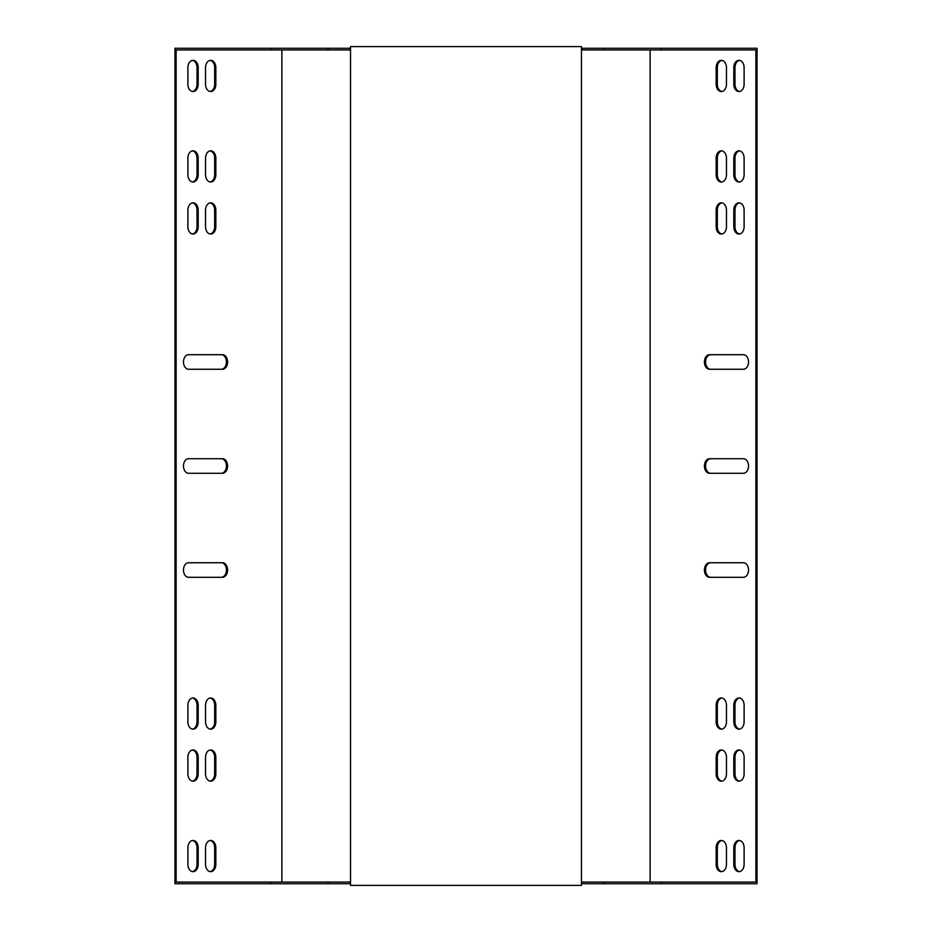 <?xml version="1.0" encoding="UTF-8"?>
<svg xmlns="http://www.w3.org/2000/svg" width="932" height="932" viewBox="0 0 932 932"><rect width="100%" height="100%" fill="white"/><g stroke="black" fill="none" stroke-linecap="round" stroke-linejoin="round"><path stroke-width="1.4" d="M710.72 577.304A7.281 5.149 90 0 1 705.571 570.023A7.281 5.149 90 0 1 710.72 562.742M721.904 233.99A7.281 5.149 90 0 1 717.337 226.756L717.337 210.119A7.281 5.149 90 0 1 721.904 202.885M739.554 233.99A7.281 5.149 90 0 1 734.987 226.756L734.987 210.119A7.281 5.149 90 0 1 739.554 202.885M739.554 181.985A7.281 5.149 90 0 1 734.987 174.75L734.987 158.102A7.281 5.149 90 0 1 739.554 150.879M721.904 181.985A7.281 5.149 90 0 1 717.337 174.75L717.337 158.102A7.281 5.149 90 0 1 721.904 150.879M721.904 91.487A7.281 5.149 90 0 1 717.337 84.253L717.337 67.617A7.281 5.149 90 0 1 721.904 60.382M721.904 871.618A7.281 5.149 90 0 1 717.337 864.383L717.337 847.747A7.281 5.149 90 0 1 721.904 840.513M581.463 883.734L757.052 883.734L757.052 48.266L581.463 48.266M739.554 871.618A7.281 5.149 90 0 1 734.987 864.383L734.987 847.747A7.281 5.149 90 0 1 739.554 840.513M739.554 91.487A7.281 5.149 90 0 1 734.987 84.253L734.987 67.617A7.281 5.149 90 0 1 739.554 60.382M721.904 781.121A7.281 5.149 90 0 1 717.337 773.898L717.337 757.25A7.281 5.149 90 0 1 721.904 750.015M739.554 781.121A7.281 5.149 90 0 1 734.987 773.898L734.987 757.25A7.281 5.149 90 0 1 739.554 750.015M739.554 729.115A7.281 5.149 90 0 1 734.987 721.881L734.987 705.244A7.281 5.149 90 0 1 739.554 698.01M721.904 729.115A7.281 5.149 90 0 1 717.337 721.881L717.337 705.244A7.281 5.149 90 0 1 721.904 698.01M710.72 369.258A7.281 5.149 90 0 1 705.571 361.977A7.281 5.149 90 0 1 710.72 354.696M710.72 473.281A7.281 5.149 90 0 1 705.571 466A7.281 5.149 90 0 1 710.72 458.719M709.543 562.742L743.375 562.742A7.281 5.149 90 0 1 748.524 570.023A7.281 5.149 90 0 1 743.375 577.304L709.543 577.304A7.281 5.149 90 0 1 704.394 570.023A7.281 5.149 90 0 1 709.543 562.742M726.459 210.119L726.459 226.756A7.281 5.149 90 0 1 721.31 234.037A7.281 5.149 90 0 1 716.16 226.756L716.16 210.119A7.281 5.149 90 0 1 721.31 202.838A7.281 5.149 90 0 1 726.459 210.119M744.109 210.119L744.109 226.756A7.281 5.149 90 0 1 738.959 234.037A7.281 5.149 90 0 1 733.81 226.756L733.81 210.119A7.281 5.149 90 0 1 738.959 202.838A7.281 5.149 90 0 1 744.109 210.119M744.109 158.102L744.109 174.75A7.281 5.149 90 0 1 738.959 182.031A7.281 5.149 90 0 1 733.81 174.75L733.81 158.102A7.281 5.149 90 0 1 738.959 150.821A7.281 5.149 90 0 1 744.109 158.102M726.459 158.102L726.459 174.75A7.281 5.149 90 0 1 721.31 182.031A7.281 5.149 90 0 1 716.16 174.75L716.16 158.102A7.281 5.149 90 0 1 721.31 150.821A7.281 5.149 90 0 1 726.459 158.102M726.459 67.617L726.459 84.253A7.281 5.149 90 0 1 721.31 91.534A7.281 5.149 90 0 1 716.16 84.253L716.16 67.617A7.281 5.149 90 0 1 721.31 60.335A7.281 5.149 90 0 1 726.459 67.617M716.16 864.383L716.16 847.747A7.281 5.149 90 0 1 721.31 840.466A7.281 5.149 90 0 1 726.459 847.747L726.459 864.383A7.281 5.149 90 0 1 721.31 871.665A7.281 5.149 90 0 1 716.16 864.383L717.337 864.383M650.117 882.068L650.117 49.932M661.44 883.734L661.44 882.068L755.875 882.068L755.875 49.932L581.463 49.932M733.81 864.383L733.81 847.747A7.281 5.149 90 0 1 738.959 840.466A7.281 5.149 90 0 1 744.109 847.747L744.109 864.383A7.281 5.149 90 0 1 738.959 871.665A7.281 5.149 90 0 1 733.81 864.383L734.987 864.383M744.109 67.617L744.109 84.253A7.281 5.149 90 0 1 738.959 91.534A7.281 5.149 90 0 1 733.81 84.253L733.81 67.617A7.281 5.149 90 0 1 738.959 60.335A7.281 5.149 90 0 1 744.109 67.617M716.16 773.898L716.16 757.25A7.281 5.149 90 0 1 721.31 749.969A7.281 5.149 90 0 1 726.459 757.25L726.459 773.898A7.281 5.149 90 0 1 721.31 781.179A7.281 5.149 90 0 1 716.16 773.898L717.337 773.898M733.81 773.898L733.81 757.25A7.281 5.149 90 0 1 738.959 749.969A7.281 5.149 90 0 1 744.109 757.25L744.109 773.898A7.281 5.149 90 0 1 738.959 781.179A7.281 5.149 90 0 1 733.81 773.898L734.987 773.898M744.109 705.244L744.109 721.881A7.281 5.149 90 0 1 738.959 729.162A7.281 5.149 90 0 1 733.81 721.881L733.81 705.244A7.281 5.149 90 0 1 738.959 697.963A7.281 5.149 90 0 1 744.109 705.244M726.459 705.244L726.459 721.881A7.281 5.149 90 0 1 721.31 729.162A7.281 5.149 90 0 1 716.16 721.881L716.16 705.244A7.281 5.149 90 0 1 721.31 697.963A7.281 5.149 90 0 1 726.459 705.244M709.543 354.696L743.375 354.696A7.281 5.149 90 0 1 748.524 361.977A7.281 5.149 90 0 1 743.375 369.258L709.543 369.258A7.281 5.149 90 0 1 704.394 361.977A7.281 5.149 90 0 1 709.543 354.696M709.543 458.719L743.375 458.719A7.281 5.149 90 0 1 748.524 466A7.281 5.149 90 0 1 743.375 473.281L709.543 473.281A7.281 5.149 90 0 1 704.394 466A7.281 5.149 90 0 1 709.543 458.719M350.537 883.734L174.948 883.734L174.948 48.266L270.56 48.266L270.56 49.932L176.125 49.932L176.125 882.068L350.537 882.068M661.44 882.068L581.463 882.068M350.537 48.266L270.56 48.266M350.537 49.932L270.56 49.932M661.44 48.266L661.44 49.932M281.883 882.068L281.883 49.932M188.625 458.719A7.281 5.149 90 0 0 183.476 466A7.281 5.149 90 0 0 188.625 473.281L222.457 473.281A7.281 5.149 90 0 0 227.606 466A7.281 5.149 90 0 0 222.457 458.719L188.625 458.719M188.625 562.742A7.281 5.149 90 0 0 183.476 570.023A7.281 5.149 90 0 0 188.625 577.304L222.457 577.304A7.281 5.149 90 0 0 227.606 570.023A7.281 5.149 90 0 0 222.457 562.742L188.625 562.742M188.625 354.696A7.281 5.149 90 0 0 183.476 361.977A7.281 5.149 90 0 0 188.625 369.258L222.457 369.258A7.281 5.149 90 0 0 227.606 361.977A7.281 5.149 90 0 0 222.457 354.696L188.625 354.696M205.541 226.756A7.281 5.149 90 0 0 210.69 234.037A7.281 5.149 90 0 0 215.84 226.756L215.84 210.119A7.281 5.149 90 0 0 210.69 202.838A7.281 5.149 90 0 0 205.541 210.119L205.541 226.756M205.541 721.881A7.281 5.149 90 0 0 210.69 729.162A7.281 5.149 90 0 0 215.84 721.881L215.84 705.244A7.281 5.149 90 0 0 210.69 697.963A7.281 5.149 90 0 0 205.541 705.244L205.541 721.881M187.891 226.756A7.281 5.149 90 0 0 193.04 234.037A7.281 5.149 90 0 0 198.19 226.756L198.19 210.119A7.281 5.149 90 0 0 193.04 202.838A7.281 5.149 90 0 0 187.891 210.119L187.891 226.756M187.891 721.881A7.281 5.149 90 0 0 193.04 729.162A7.281 5.149 90 0 0 198.19 721.881L198.19 705.244A7.281 5.149 90 0 0 193.04 697.963A7.281 5.149 90 0 0 187.891 705.244L187.891 721.881M187.891 174.75A7.281 5.149 90 0 0 193.04 182.031A7.281 5.149 90 0 0 198.19 174.75L198.19 158.102A7.281 5.149 90 0 0 193.04 150.821A7.281 5.149 90 0 0 187.891 158.102L187.891 174.75M198.19 757.25A7.281 5.149 90 0 0 193.04 749.969A7.281 5.149 90 0 0 187.891 757.25L187.891 773.898A7.281 5.149 90 0 0 193.04 781.179A7.281 5.149 90 0 0 198.19 773.898L198.19 757.25L197.013 757.25A7.281 5.149 90 0 0 192.446 750.015M205.541 174.75A7.281 5.149 90 0 0 210.69 182.031A7.281 5.149 90 0 0 215.84 174.75L215.84 158.102A7.281 5.149 90 0 0 210.69 150.821A7.281 5.149 90 0 0 205.541 158.102L205.541 174.75M215.84 757.25A7.281 5.149 90 0 0 210.69 749.969A7.281 5.149 90 0 0 205.541 757.25L205.541 773.898A7.281 5.149 90 0 0 210.69 781.179A7.281 5.149 90 0 0 215.84 773.898L215.84 757.25L214.663 757.25A7.281 5.149 90 0 0 210.096 750.015M205.541 84.253A7.281 5.149 90 0 0 210.69 91.534A7.281 5.149 90 0 0 215.84 84.253L215.84 67.617A7.281 5.149 90 0 0 210.69 60.335A7.281 5.149 90 0 0 205.541 67.617L205.541 84.253M187.891 84.253A7.281 5.149 90 0 0 193.04 91.534A7.281 5.149 90 0 0 198.19 84.253L198.19 67.617A7.281 5.149 90 0 0 193.04 60.335A7.281 5.149 90 0 0 187.891 67.617L187.891 84.253M215.84 847.747A7.281 5.149 90 0 0 210.69 840.466A7.281 5.149 90 0 0 205.541 847.747L205.541 864.383A7.281 5.149 90 0 0 210.69 871.665A7.281 5.149 90 0 0 215.84 864.383L215.84 847.747L214.663 847.747A7.281 5.149 90 0 0 210.096 840.513M198.19 847.747A7.281 5.149 90 0 0 193.04 840.466A7.281 5.149 90 0 0 187.891 847.747L187.891 864.383A7.281 5.149 90 0 0 193.04 871.665A7.281 5.149 90 0 0 198.19 864.383L198.19 847.747L197.013 847.747A7.281 5.149 90 0 0 192.446 840.513M270.56 883.734L270.56 882.068M221.28 473.281A7.281 5.149 90 0 0 226.429 466A7.281 5.149 90 0 0 221.28 458.719M221.28 577.304A7.281 5.149 90 0 0 226.429 570.023A7.281 5.149 90 0 0 221.28 562.742M221.28 369.258A7.281 5.149 90 0 0 226.429 361.977A7.281 5.149 90 0 0 221.28 354.696M210.096 233.99A7.281 5.149 90 0 0 214.663 226.756L214.663 210.119A7.281 5.149 90 0 0 210.096 202.885M210.096 729.115A7.281 5.149 90 0 0 214.663 721.881L214.663 705.244A7.281 5.149 90 0 0 210.096 698.01M192.446 233.99A7.281 5.149 90 0 0 197.013 226.756L197.013 210.119A7.281 5.149 90 0 0 192.446 202.885M192.446 729.115A7.281 5.149 90 0 0 197.013 721.881L197.013 705.244A7.281 5.149 90 0 0 192.446 698.01M192.446 181.985A7.281 5.149 90 0 0 197.013 174.75L197.013 158.102A7.281 5.149 90 0 0 192.446 150.879M192.446 781.121A7.281 5.149 90 0 0 197.013 773.898L197.013 757.25M210.096 181.985A7.281 5.149 90 0 0 214.663 174.75L214.663 158.102A7.281 5.149 90 0 0 210.096 150.879M210.096 781.121A7.281 5.149 90 0 0 214.663 773.898L214.663 757.25M210.096 91.487A7.281 5.149 90 0 0 214.663 84.253L214.663 67.617A7.281 5.149 90 0 0 210.096 60.382M192.446 91.487A7.281 5.149 90 0 0 197.013 84.253L197.013 67.617A7.281 5.149 90 0 0 192.446 60.382M210.096 871.618A7.281 5.149 90 0 0 214.663 864.383L214.663 847.747M192.446 871.618A7.281 5.149 90 0 0 197.013 864.383L197.013 847.747M603.924 883.734L603.924 882.068M581.859 883.734L581.859 882.068M350.141 883.734L350.141 882.068M328.076 883.734L328.076 882.068M328.076 48.266L328.076 49.932M350.141 48.266L350.141 49.932M581.859 48.266L581.859 49.932M603.924 48.266L603.924 49.932M350.537 46.6L350.537 885.4L581.463 885.4L581.463 46.6L350.537 46.6M197.013 864.383L198.19 864.383M214.663 864.383L215.84 864.383M197.013 84.253L198.19 84.253M197.013 67.617L198.19 67.617M214.663 84.253L215.84 84.253M214.663 67.617L215.84 67.617M214.663 773.898L215.84 773.898M214.663 174.75L215.84 174.75M214.663 158.102L215.84 158.102M197.013 773.898L198.19 773.898M197.013 174.75L198.19 174.75M197.013 158.102L198.19 158.102M197.013 721.881L198.19 721.881M197.013 705.244L198.19 705.244M197.013 226.756L198.19 226.756M197.013 210.119L198.19 210.119M214.663 721.881L215.84 721.881M214.663 705.244L215.84 705.244M214.663 226.756L215.84 226.756M214.663 210.119L215.84 210.119M734.987 847.747L733.81 847.747M717.337 847.747L716.16 847.747M734.987 84.253L733.81 84.253M734.987 67.617L733.81 67.617M717.337 84.253L716.16 84.253M717.337 67.617L716.16 67.617M717.337 757.25L716.16 757.25M717.337 174.75L716.16 174.75M717.337 158.102L716.16 158.102M734.987 757.25L733.81 757.25M734.987 174.75L733.81 174.75M734.987 158.102L733.81 158.102M734.987 721.881L733.81 721.881M734.987 705.244L733.81 705.244M734.987 226.756L733.81 226.756M734.987 210.119L733.81 210.119M717.337 721.881L716.16 721.881M717.337 705.244L716.16 705.244M717.337 226.756L716.16 226.756M717.337 210.119L716.16 210.119"/></g></svg>
